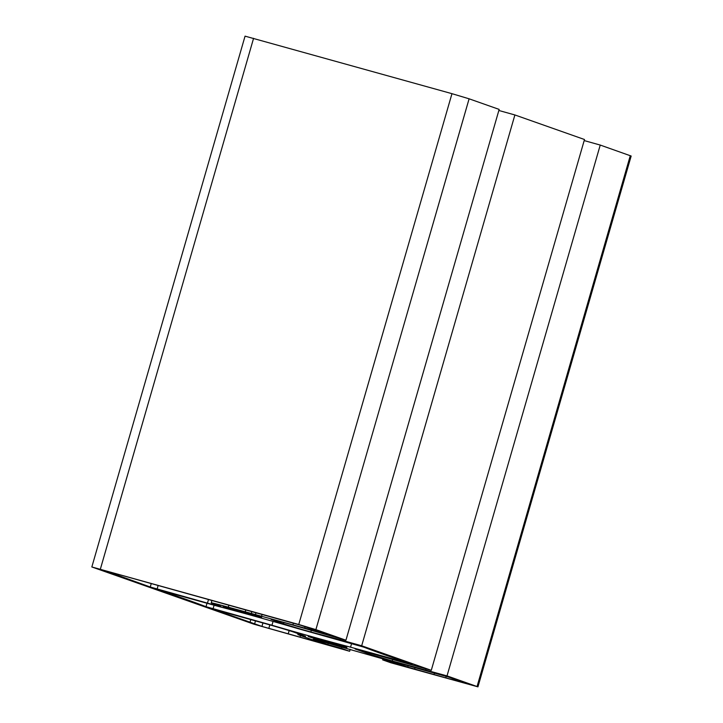 <?xml version="1.0" encoding="UTF-8"?>
<svg xmlns="http://www.w3.org/2000/svg" width="723" height="723" viewBox="0 0 723 723"><rect width="100%" height="100%" fill="white"/><g stroke="black" fill="none" stroke-linecap="round" stroke-linejoin="round"><path stroke-width="1.08" d="M327.176 634.225L228.287 607.175A27.628 0.624 -163.9 0 0 211.224 602.865A27.628 0.624 -163.9 0 0 212.978 603.606L219.702 605.973A22.106 0.497 16.1 0 1 221.102 606.57A22.106 0.497 16.1 0 1 207.456 603.118L150.257 587.013L104.591 570.537L300.985 625.35L327.176 634.225M108.947 572.444L109.128 571.803M292.932 624.808L293.393 623.226M304.708 628.097L305.16 626.561M350.556 647.175A88.423 2.006 16.1 0 1 271.956 625.241L206.019 606.687A645.467 14.641 -163.9 0 0 157.515 589.57L219.241 606.642A88.423 2.006 16.1 0 1 297.831 628.576L363.768 647.13A645.467 14.641 -163.9 0 0 412.273 664.247L350.556 647.175L351.586 643.578M271.956 625.241L273.05 621.428M315.038 640.686L322.458 643.298L319.394 642.584L261.952 626.416L212.869 609.073L266.615 623.985A22.106 0.497 16.1 0 1 294.044 632.2L305.477 636.285L298.554 634.866L315.038 640.686M300.461 635.544L299.991 637.171M289.155 630.61L288.206 633.881M250.791 619.566L250.031 622.205M334.478 644.401A20.172 0.461 16.1 0 1 308.179 636.367A20.172 0.461 16.1 0 1 327.691 641.518A20.172 0.461 16.1 0 1 346.941 647.555A20.172 0.461 16.1 0 1 334.478 644.401M584.184 140.578L600.235 145.061L447.022 675.878L392.228 660.967L370.284 654.396L355.129 648.974L431.279 670.32L584.491 139.512L514.893 114.957L361.681 645.775L340.361 639.828L340.669 638.752M425.693 669.923L426.001 668.856M498.852 110.483L514.893 114.957M340.361 639.828L310.854 631.974A22.106 0.497 16.1 0 1 283.434 623.759L272.435 619.882A22.106 0.497 16.1 0 1 271.035 619.286A22.106 0.497 16.1 0 1 284.69 622.747L345.946 640.226L499.159 109.408L469.1 98.807L451.965 93.674L245.052 36.15L91.839 566.968L253.9 624.193L349.643 651.269L341.491 648.386L341.898 646.968M341.491 648.386L327.853 644.582L313.059 639.367L314.966 639.53L381.5 658.463L396.294 663.687L382.657 659.873L382.919 658.969M382.657 659.873L390.809 662.756L477.948 686.85L447.022 675.878M350.212 649.29L349.643 651.269M327.853 644.582L328.26 643.163M249.146 614.297A20.172 0.461 16.1 0 1 222.847 606.263A20.172 0.461 16.1 0 1 242.35 611.414A20.172 0.461 16.1 0 1 261.609 617.451A20.172 0.461 16.1 0 1 249.146 614.297M445.793 677.858L407.763 667.103L388.07 660.135L448.92 677.171L465.205 683.28L445.793 677.858L446.245 676.321M434.017 674.577L434.478 672.996M395.833 662.901L396.023 662.268M477.948 686.85L631.161 156.032L600.235 145.061M345.946 640.226L315.888 629.625L298.753 624.491L91.839 566.968M431.279 670.32L361.681 645.775M150.257 587.013L151.252 583.56M157.117 589.064L158.147 585.485M207.456 603.118L208.486 599.539M228.287 607.175L228.857 605.223M245.196 611.893L245.766 609.941M251.315 613.511L251.857 611.64M255.49 614.451L255.978 612.788M261.609 616.068L262.069 614.487M206.019 606.687L207.013 603.235M213.059 608.802L214.089 605.205M269.842 624.889L268.802 628.468M262.946 622.964L261.952 626.416M299.241 634.035L299.024 634.794M392.743 659.186L392.228 660.967M370.284 654.396L370.682 653.032M283.434 623.759L283.805 622.494M310.854 631.974L311.369 630.194M414.613 669.164L415.056 667.618M408.179 665.657L407.763 667.103M477.072 686.479L630.284 155.662M315.888 629.625L469.1 98.807M298.753 624.491L451.965 93.674M100.37 569.128L253.583 38.31M113.556 574.026L113.818 573.113M211.224 602.865L211.911 600.488M254.641 623.786L255.481 620.876M297.858 634.577L298.129 633.637M400.452 664.482L400.714 663.578"/></g></svg>
